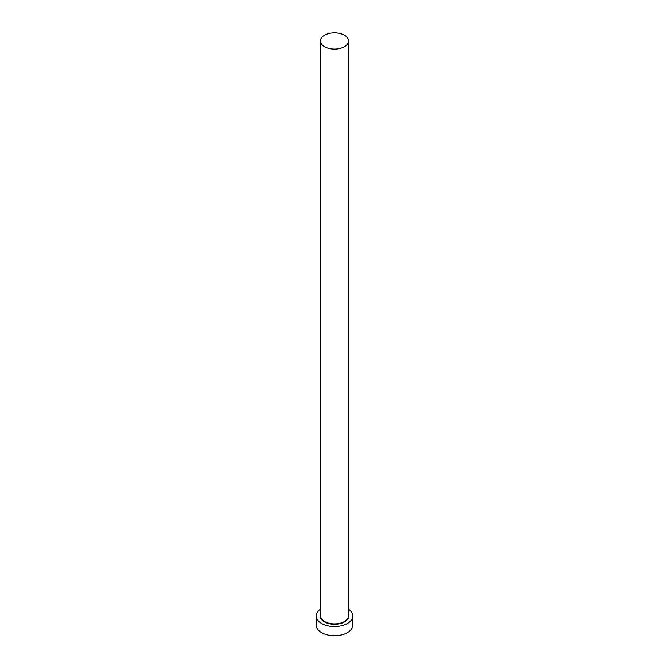 <?xml version="1.0" encoding="UTF-8"?>
<svg xmlns="http://www.w3.org/2000/svg" width="669" height="669" viewBox="0 0 669 669"><rect width="100%" height="100%" fill="white"/><g stroke="black" fill="none" stroke-linecap="round" stroke-linejoin="round"><path stroke-width="1" d="M324.54 46.713A14.082 8.128 0 0 0 339.894 48.477A14.082 8.128 0 0 0 348.582 40.96A14.082 8.128 0 0 0 344.46 35.214A14.082 8.128 0 0 0 329.106 33.45A14.082 8.128 0 0 0 320.418 40.96A14.082 8.128 0 0 0 324.54 46.713M320.418 609.225A18.314 10.57 0 0 0 316.186 615.982A18.314 10.57 0 0 0 321.555 623.458A18.314 10.57 0 0 0 341.508 625.749A18.314 10.57 0 0 0 352.814 615.982A18.314 10.57 0 0 0 348.582 609.225M316.186 615.982L316.186 625.181A18.314 10.57 0 0 0 321.555 632.657A18.314 10.57 0 0 0 341.508 634.948A18.314 10.57 0 0 0 352.814 625.181L352.814 615.982M348.582 614.351A14.367 8.296 180 0 1 341.282 623.291A14.367 8.296 180 0 1 324.34 621.844A14.367 8.296 180 0 1 320.418 614.351M320.418 40.96L320.418 615.748A14.082 8.128 0 0 0 324.54 621.501A14.082 8.128 0 0 0 339.894 623.265A14.082 8.128 0 0 0 348.582 615.748L348.582 40.96"/></g></svg>
